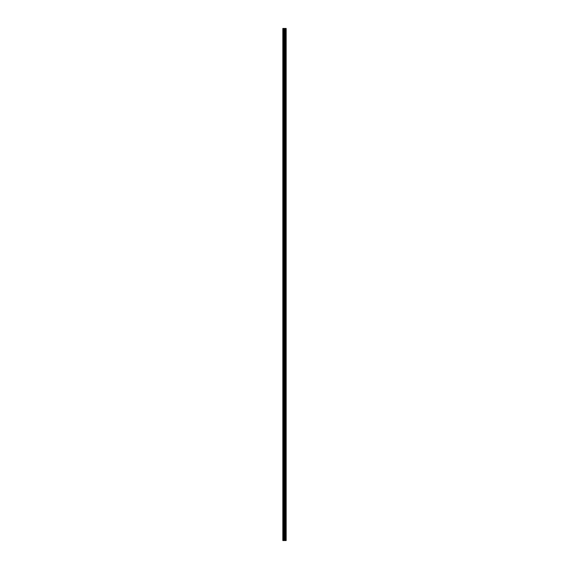 <?xml version="1.0" encoding="UTF-8"?>
<svg xmlns="http://www.w3.org/2000/svg" width="569" height="569" viewBox="0 0 569 569"><rect width="100%" height="100%" fill="white"/><g stroke="black" fill="none" stroke-linecap="round" stroke-linejoin="round"><path stroke-width="0.85" d="M284.066 540.55L286.164 540.55L286.164 28.45L282.836 28.45L282.836 540.55L284.066 540.55L284.066 28.45M286.164 28.45L286.157 540.55M283.021 540.55L283.021 28.45M286.122 540.55L286.122 28.45M285.823 540.55L285.823 28.45M285.745 540.55L285.745 28.45M285.311 540.55L285.311 28.45M285.233 540.55L285.233 28.45M284.934 540.55L284.934 28.45M284.891 540.55L284.891 28.45M284.749 540.55L284.749 28.45M284.692 540.55L284.692 28.45M284.123 540.55L284.123 28.45M283.59 540.55L283.59 28.45M283.497 540.55L283.497 28.45"/></g></svg>
